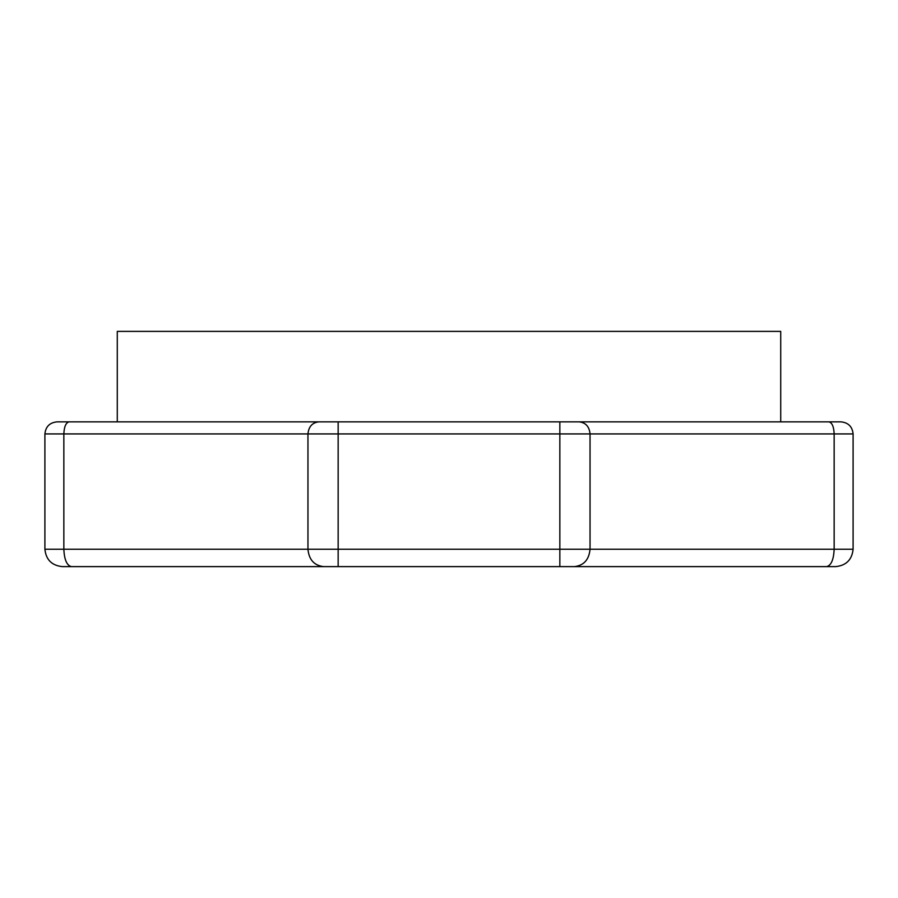 <?xml version="1.0" encoding="UTF-8"?>
<svg xmlns="http://www.w3.org/2000/svg" width="898" height="898" viewBox="0 0 898 898"><rect width="100%" height="100%" fill="white"/><g stroke="black" fill="none" stroke-linecap="round" stroke-linejoin="round"><path stroke-width="1.35" d="M69.09 421.858L56.967 421.858C49.693 422.621 45.663 426.651 44.9 433.925L44.9 549.239C46 559.712 51.792 565.504 62.265 566.616L835.735 566.616C846.208 565.504 852 559.712 853.1 549.239L853.1 433.925C852.337 426.651 848.307 422.621 841.033 421.858L69.09 421.858C65.924 422.621 64.173 426.651 63.848 433.925L853.1 433.925M642.788 566.616L559.847 566.616L559.847 549.239L338.153 549.239L338.153 421.858M318.824 421.858C312.268 422.621 308.654 426.651 307.958 433.925L307.958 549.239L338.153 549.239L338.153 566.616L259.376 566.616M574.933 566.616L560.06 566.616M117.279 421.858L117.279 331.384L780.721 331.384L780.721 421.858M44.9 433.925L63.848 433.925L63.848 549.239L44.9 549.239M828.91 421.858C832.076 422.621 833.827 426.651 834.152 433.925L834.152 549.239L590.042 549.239L590.042 433.925C589.346 426.651 585.732 422.621 579.176 421.858M559.847 421.858L559.847 549.239L590.042 549.239C589.043 559.712 583.835 565.504 574.394 566.616M853.1 549.239L834.152 549.239C833.681 559.712 831.155 565.504 826.598 566.616M323.606 566.616C314.165 565.504 308.957 559.712 307.958 549.239L63.848 549.239C64.319 559.712 66.845 565.504 71.402 566.616"/></g></svg>
